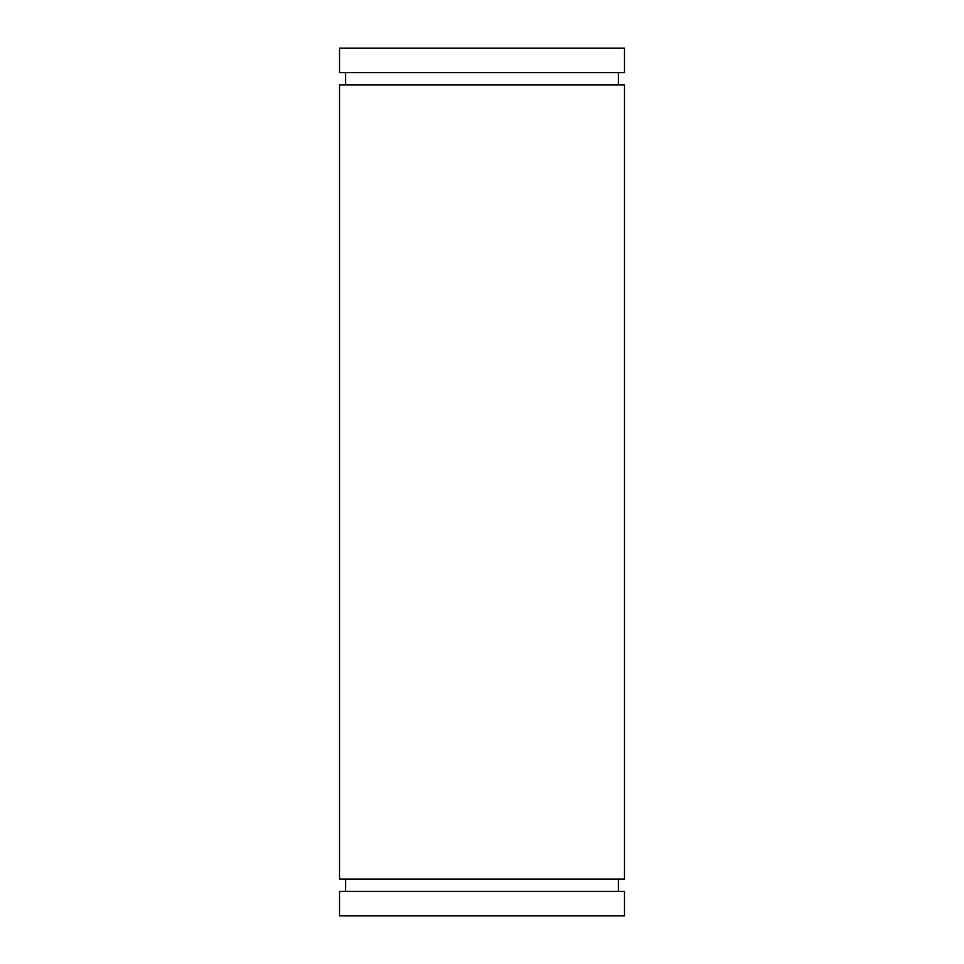 <?xml version="1.0" encoding="UTF-8"?>
<svg xmlns="http://www.w3.org/2000/svg" width="964" height="964" viewBox="0 0 964 964"><rect width="100%" height="100%" fill="white"/><g stroke="black" fill="none" stroke-linecap="round" stroke-linejoin="round"><path stroke-width="1.45" d="M482 48.2L339.521 48.2L339.521 72.625L624.479 72.625L624.479 48.2L482 48.2M624.479 84.844L339.521 84.844L339.521 879.156L624.479 879.156L624.479 84.844M624.479 891.375L339.521 891.375L339.521 915.8L624.479 915.8L624.479 891.375M618.382 84.844L618.382 72.625M345.618 72.625L345.618 84.844M618.382 891.375L618.382 879.156M345.618 879.156L345.618 891.375"/></g></svg>
